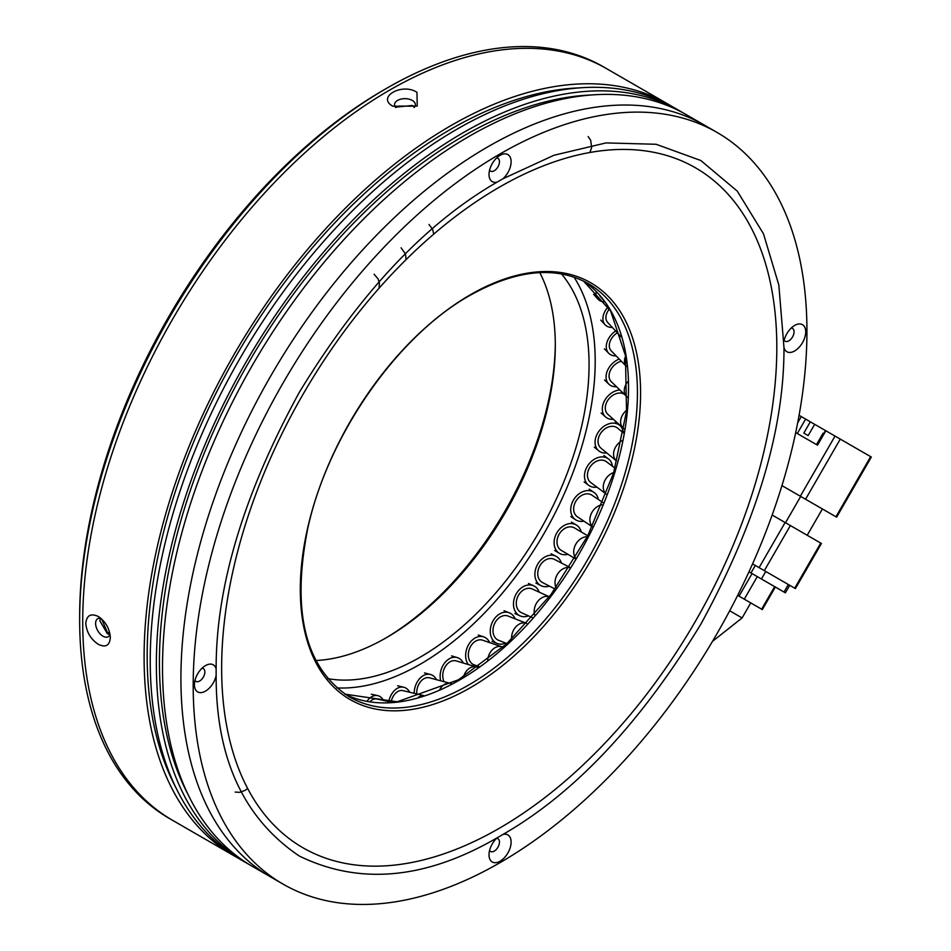 <?xml version="1.0" encoding="UTF-8"?>
<svg xmlns="http://www.w3.org/2000/svg" width="951" height="951" viewBox="0 0 951 951"><rect width="100%" height="100%" fill="white"/><g stroke="black" fill="none" stroke-linecap="round" stroke-linejoin="round"><path stroke-width="1.43" d="M555.301 343.525A243.028 140.308 -60 0 1 385 638.49M539.788 272.604A238.689 137.812 -60 0 1 555.301 345.284A238.689 137.812 -60 0 1 386.522 637.61L386.522 637.61A238.689 137.812 -60 0 1 315.827 660.505M383.455 90.155L386.522 88.384L383.455 90.155A429.638 248.056 120 0 0 79.658 616.355L79.658 619.897A433.977 250.565 -60 0 1 386.522 88.384A433.977 250.565 -60 0 1 386.522 88.372A433.977 250.565 -60 0 1 603.516 66.879L606.583 68.65A433.977 250.565 120 0 0 272.152 184.922A433.977 250.565 120 0 0 82.725 621.669A433.977 250.565 120 0 0 172.606 820.333A433.977 250.565 -60 0 1 106.084 472.576A433.977 250.565 -60 0 1 389.589 90.143A433.977 250.565 -60 0 1 606.583 68.65L667.959 104.087A433.977 250.565 -60 0 1 671.002 105.894M237.072 857.505A433.977 250.565 -60 0 1 233.982 855.769L169.54 818.561A433.977 250.565 -60 0 1 79.658 619.897M561.447 273.876A238.689 137.812 -60 0 1 568.781 469.116A238.689 137.812 -60 0 1 420.283 657.105A238.689 137.812 -60 0 1 327.762 678.634M574 277.086A247.367 142.816 -60 0 1 420.283 664.19A247.367 142.816 -60 0 1 336.82 687.906M398.802 106.096L411.07 106.167M109.793 633.093L107.332 632.26L101.662 619.113M805.556 499.239L840.28 439.112L870.652 456.646L835.941 516.785L781.948 485.604L822.389 508.963L807.209 535.27M835.037 516.262L835.941 516.785M836.63 517.178L871.342 457.051L870.652 456.646M840.28 439.112L814.674 424.324L808.172 435.606L803.821 433.097L810.335 421.816L814.674 424.324M785.502 522.741L800.694 496.434M799.078 415.325L801.289 416.597L797.675 422.838M795.702 432.598L817.503 445.187L825.837 430.767M772.164 515.038L785.134 522.527L759.088 567.628L752.574 563.86L755.308 565.441L750.969 572.954L748.984 571.813L752.063 573.584L739.034 596.134L737.667 595.35L750.767 602.91L742.089 617.948L712.489 641.366M790.376 525.546L820.749 543.092L794.715 588.193L764.331 570.648L790.376 525.546L785.134 522.527M794.715 588.193L795.405 588.586L821.438 543.485L820.749 543.092M810.335 421.816L801.289 416.597M805.628 419.106L797.295 433.525M823.792 433.597L825.527 430.589M788.355 584.52L784.004 592.033L785.383 592.83L789.734 585.317L755.308 565.441M795.405 588.586L793.812 587.67M759.088 567.628L764.331 570.648M824.101 433.775L823.079 433.192L816.493 444.604M750.969 572.954L761.442 579.004L765.781 571.492M784.004 592.033L761.442 579.004M785.383 592.83L782.209 590.999M774.649 586.636L761.632 609.187L762.322 609.579L775.35 587.029L752.063 573.584M761.632 609.187L744.276 599.166L757.293 576.615M762.322 609.579L760.741 608.664M739.034 596.134L744.276 599.166M534.617 614.869A13.017 9.926 -65.6 0 1 538.409 600.592A13.017 9.926 -65.6 0 1 549.298 596.764L532.168 588.954A13.017 9.926 114.4 0 0 520.506 592.473A13.017 9.926 114.4 0 0 521.421 612.67L532.263 617.579M528.447 615.856A16.488 12.577 -65.6 0 1 519.983 615.832A16.488 12.577 -65.6 0 1 518.83 590.25A16.488 12.577 -65.6 0 1 533.606 585.792A16.488 12.577 -65.6 0 1 539.205 592.14M511.626 639.179A13.017 9.807 -68.5 0 1 516.702 625.984A13.017 9.807 -68.5 0 1 526.652 623.38L508.072 616.058A13.017 9.807 111.5 0 0 498.134 618.649A13.017 9.807 111.5 0 0 492.998 630.858A13.017 9.807 111.5 0 0 498.514 640.285L506.931 643.589M505.611 643.078A16.488 12.434 -68.5 0 1 497.242 643.506A16.488 12.434 -68.5 0 1 490.252 631.571A16.488 12.434 -68.5 0 1 496.755 616.117A16.488 12.434 -68.5 0 1 509.344 612.824A16.488 12.434 -68.5 0 1 515.169 618.851M487.697 659.946A13.017 9.653 -71 0 1 493.688 648.606A13.017 9.653 -71 0 1 501.914 646.823L482.621 640.201A13.017 9.653 109 0 0 474.406 641.973A13.017 9.653 109 0 0 468.332 654.68A13.017 9.653 109 0 0 474.157 664.832L478.983 666.485M468.32 664.547A16.488 12.22 -71 0 1 473.336 639.167A16.488 12.22 -71 0 1 483.75 636.92A16.488 12.22 -71 0 1 489.717 642.638M463.517 676.767A13.017 9.439 -73.3 0 1 469.794 668.03A13.017 9.439 -73.3 0 1 476.32 666.948L456.29 660.933A13.017 9.439 106.7 0 0 449.752 662.003A13.017 9.439 106.7 0 0 444.093 681.712M440.682 680.797A16.488 11.959 -73.3 0 1 449.015 658.96A16.488 11.959 -73.3 0 1 457.288 657.605A16.488 11.959 -73.3 0 1 463.315 663.037M439.885 689.309A13.017 9.189 -75.1 0 1 445.448 683.9A13.017 9.189 -75.1 0 1 450.37 683.377L429.567 677.849A13.017 9.189 104.9 0 0 424.657 678.36A13.017 9.189 104.9 0 0 416.788 693.933M414.196 693.315A16.488 11.638 -75.1 0 1 424.241 675.139A16.488 11.638 -75.1 0 1 430.47 674.485A16.488 11.638 -75.1 0 1 436.473 679.68M423.813 695.621L402.974 690.628A13.017 8.904 103.5 0 0 399.575 690.747A13.017 8.904 103.5 0 0 391.087 702.135M388.757 701.624A16.488 11.281 -76.5 0 1 399.468 687.407A16.488 11.281 -76.5 0 1 403.783 687.252A16.488 11.281 -76.5 0 1 409.703 692.233M392.002 702.337L376.976 699.021A13.017 8.595 102.4 0 0 374.967 698.937A13.017 8.595 102.4 0 0 369.915 701.743M367.003 701.279A16.488 10.877 -77.6 0 1 375.181 695.526A16.488 10.877 -77.6 0 1 377.725 695.633A16.488 10.877 -77.6 0 1 383.503 700.459M599.57 295.238A13.017 8.464 137.8 0 0 600.604 296.878L603.493 300.076M604.741 301.764A16.488 10.723 -42.2 0 1 598.024 299.208A16.488 10.723 -42.2 0 1 596.325 295.927A16.488 10.723 -42.2 0 1 596.241 291.636M609.436 308.932A13.017 8.785 137 0 0 605.953 318.419A13.017 8.785 137 0 0 607.641 322.413L621.395 337.13M612.313 327.406A16.488 11.127 -43 0 1 605.109 324.778A16.488 11.127 -43 0 1 602.958 319.726A16.488 11.127 -43 0 1 608.153 306.828M617.342 332.791A13.017 9.082 135.7 0 0 609.282 345.296A13.017 9.082 135.7 0 0 611.231 350.86L626.424 366.42A13.017 9.082 -44.3 0 1 624.474 360.857A13.017 9.082 -44.3 0 1 625.568 356.304M616.165 355.912A16.488 11.507 -44.3 0 1 608.747 353.285A16.488 11.507 -44.3 0 1 606.274 346.235A16.488 11.507 -44.3 0 1 615.63 330.96M621.36 361.237A13.017 9.344 134 0 0 609.175 374.385A13.017 9.344 134 0 0 611.291 381.684L626.495 396.377A13.017 9.344 -46 0 1 624.379 389.078A13.017 9.344 -46 0 1 627.731 381.743M616.521 386.736A16.488 11.84 -46 0 1 608.878 384.18A16.488 11.84 -46 0 1 606.203 374.944A16.488 11.84 -46 0 1 619.22 359.038M624.248 394.201A13.017 9.569 131.9 0 0 605.656 405.185A13.017 9.569 131.9 0 0 607.844 414.315L623.155 428.081A13.017 9.569 -48.1 0 1 620.967 418.939A13.017 9.569 -48.1 0 1 626.602 410.202M613.371 419.296A16.488 12.125 -48.1 0 1 605.514 416.895A16.488 12.125 -48.1 0 1 602.756 405.328A16.488 12.125 -48.1 0 1 619.862 389.958M623.44 432.943L617.508 428.057A13.017 9.76 129.5 0 0 598.773 437.091A13.017 9.76 129.5 0 0 600.949 448.147L616.474 460.938A13.017 9.76 -50.5 0 1 614.298 449.882A13.017 9.76 -50.5 0 1 621.942 440.729M606.797 452.973A16.488 12.351 -50.5 0 1 598.738 450.822A16.488 12.351 -50.5 0 1 595.992 436.818A16.488 12.351 -50.5 0 1 619.719 425.37A16.488 12.351 -50.5 0 1 623.357 432.871M615.047 468.177L606.322 461.663A13.017 9.89 126.7 0 0 588.669 469.521A13.017 9.89 126.7 0 0 590.749 482.526L606.298 494.14M596.907 487.126A16.488 12.529 -53.3 0 1 588.669 485.307A16.488 12.529 -53.3 0 1 586.03 468.831A16.488 12.529 -53.3 0 1 608.402 458.881A16.488 12.529 -53.3 0 1 612.48 466.263M602.993 502.58L591.891 495.162A13.017 9.974 123.7 0 0 575.51 501.866A13.017 9.974 123.7 0 0 577.423 516.809L592.271 526.735M583.878 521.124A16.488 12.636 -56.3 0 1 575.498 519.698A16.488 12.636 -56.3 0 1 573.073 500.773A16.488 12.636 -56.3 0 1 593.816 492.273A16.488 12.636 -56.3 0 1 598.345 499.465M587.754 535.782L574.487 527.936A13.017 10.009 120.6 0 0 559.568 533.535A13.017 10.009 120.6 0 0 561.233 550.356L575.105 558.558M567.925 554.314A16.488 12.684 -59.4 0 1 559.461 553.339A16.488 12.684 -59.4 0 1 557.345 532.037A16.488 12.684 -59.4 0 1 576.258 524.952A16.488 12.684 -59.4 0 1 581.192 531.906M569.732 567.331L554.457 559.402A13.017 9.997 117.5 0 0 541.119 563.919A13.017 9.997 117.5 0 0 542.45 582.499L555.039 589.038M549.345 586.089A16.488 12.66 -62.5 0 1 540.846 585.59A16.488 12.66 -62.5 0 1 539.158 562.053A16.488 12.66 -62.5 0 1 556.062 556.311A16.488 12.66 -62.5 0 1 561.352 562.98M502.913 178.788L497.218 182.069C425.62 223.164 359.644 293.265 299.292 392.359C243.658 494.175 215.936 586.363 216.139 668.91A15.62 9.023 120 0 0 205.475 665.605L205.475 665.605A15.62 9.023 120 0 0 194.42 684.744A15.62 9.023 120 0 0 205.475 691.115A15.62 9.023 120 0 0 216.139 675.495C215.936 758.28 243.658 818.454 299.292 856.031C359.644 885.429 425.62 879.342 497.218 837.772A15.62 9.023 120 0 0 489.016 854.83A15.62 9.023 120 0 0 500.071 861.202A15.62 9.023 120 0 0 511.02 843.787A15.62 9.023 120 0 0 502.913 834.479C574.511 793.384 640.487 723.283 700.839 624.201C756.485 522.372 784.195 430.197 783.993 347.65L778.845 285.074L763.475 233.803L737.275 191.127L700.839 160.529L656.131 144.279L606.072 142.912L553.981 155.251L502.913 178.788A15.62 9.023 120 0 0 511.02 160.125A15.62 9.023 120 0 0 500.071 155.346L500.071 155.346A15.62 9.023 120 0 0 489.016 174.485A15.62 9.023 120 0 0 497.218 182.069M497.218 837.772L502.913 834.479M500.071 862.628A433.977 250.565 -60 0 1 283.077 884.121A433.977 250.565 -60 0 1 216.555 536.364A433.977 250.565 -60 0 1 500.071 153.931A433.977 250.565 -60 0 1 717.054 132.439A433.977 250.565 -60 0 1 783.576 480.196A433.977 250.565 -60 0 1 500.071 862.628M487.792 146.846A433.977 250.565 120 0 0 204.275 529.267A433.977 250.565 120 0 0 270.797 877.024A433.977 250.565 -60 0 1 180.916 678.36A433.977 250.565 -60 0 1 370.355 241.613A433.977 250.565 -60 0 1 704.786 125.354A433.977 250.565 120 0 0 487.792 146.846M496.588 838.342A7.382 4.256 -60 0 1 497.92 838.699A7.382 4.256 -60 0 1 499.061 844.607A7.382 4.256 -60 0 1 494.235 851.109A7.382 4.256 -60 0 1 490.55 851.478A7.382 4.256 -60 0 1 489.587 850.491M201.992 668.256A7.382 4.256 -60 0 1 203.324 668.601A7.382 4.256 -60 0 1 204.465 674.521A7.382 4.256 -60 0 1 199.639 681.023A7.382 4.256 -60 0 1 195.954 681.38A7.382 4.256 -60 0 1 194.979 680.405M496.588 158.009A7.382 4.256 -60 0 1 497.92 158.353A7.382 4.256 -60 0 1 499.061 164.261A7.382 4.256 -60 0 1 494.235 170.764A7.382 4.256 -60 0 1 490.55 171.132A7.382 4.256 -60 0 1 489.587 170.146M791.184 328.095A7.382 4.256 -60 0 1 792.528 328.44A7.382 4.256 -60 0 1 793.657 334.348A7.382 4.256 -60 0 1 788.831 340.85A7.382 4.256 -60 0 1 785.146 341.219M216.139 668.91L216.139 675.495M783.993 347.65A15.62 9.023 120 0 0 794.667 350.955A15.62 9.023 120 0 0 805.711 331.816A15.62 9.023 120 0 0 794.667 325.432L794.667 325.432A15.62 9.023 120 0 0 783.993 341.064M392.894 106.227C376.239 97.323 402.023 82.416 416.978 92.33L417.216 106.096L392.894 106.227M414.125 107.511A10.413 6.015 0 0 0 415.349 104.681A10.413 6.015 0 0 0 412.306 100.426A10.413 6.015 0 0 0 400.953 99.118A10.413 6.015 0 0 0 394.522 104.681A10.413 6.015 0 0 0 395.806 107.57M98.298 644.291C90.821 639.298 86.648 632.344 85.792 623.44C86.648 615.345 90.821 613.026 98.298 616.486C105.62 621.562 109.638 628.611 110.34 637.61C109.638 645.622 105.632 647.845 98.298 644.291M100.925 618.34A10.413 6.015 -120 0 0 97.763 618.673A10.413 6.015 -120 0 0 96.17 627.018A10.413 6.015 -120 0 0 102.97 636.195A10.413 6.015 -120 0 0 108.188 636.706A10.413 6.015 -120 0 0 110.019 634.222M414.386 107.201L412.306 105.49L395.45 107.166M100.497 617.984L99.903 620.955L107.368 633.663L109.888 634.614M579.635 87.861A429.638 248.056 120 0 0 147.167 655.322A429.638 248.056 120 0 0 175.757 787.404M249.34 864.59A433.977 250.565 -60 0 1 246.25 862.854A433.977 250.565 -60 0 1 156.368 664.19A433.977 250.565 -60 0 1 345.807 227.444A433.977 250.565 -60 0 1 680.227 111.172A433.977 250.565 -60 0 1 683.282 112.991M680.227 111.172L674.093 107.629A433.977 250.565 120 0 0 339.673 223.901A433.977 250.565 120 0 0 150.234 660.648A433.977 250.565 120 0 0 240.116 859.312L246.25 862.854M717.054 132.439L686.372 114.714A433.977 250.565 120 0 0 351.941 230.986A433.977 250.565 120 0 0 162.514 667.733A433.977 250.565 120 0 0 252.395 866.397L283.077 884.121M591.914 94.945A429.638 248.056 120 0 0 159.435 662.419A429.638 248.056 120 0 0 188.036 794.489M233.982 855.769A433.977 250.565 -60 0 1 144.1 657.105A433.977 250.565 -60 0 1 333.528 220.359A433.977 250.565 -60 0 1 667.959 104.087M729.69 610.78L742.089 617.948M835.037 436.081L800.326 496.22M418.357 697.333A13.017 8.904 -76.5 0 1 421.115 695.918A13.017 8.904 -76.5 0 1 423.718 695.645M606.298 494.128A13.017 9.89 -53.3 0 1 604.503 481.337A13.017 9.89 -53.3 0 1 613.728 472.528M592.354 526.557A13.017 9.974 -56.3 0 1 591.748 512.708A13.017 9.974 -56.3 0 1 602.102 504.779M575.486 557.94A13.017 10.009 -59.4 0 1 576.282 543.425A13.017 10.009 -59.4 0 1 587.266 536.733M556.085 587.599A13.017 9.997 -62.5 0 1 558.392 572.894A13.017 9.997 -62.5 0 1 569.542 567.628M459.773 679.906A238.689 137.812 120 0 0 614.465 473.646A238.689 137.812 120 0 0 583.498 281.021L610.625 310.977L625.449 355.603L626.507 411.201L613.573 473.039L587.706 535.877L551.069 594.423L506.728 643.768L458.465 679.775L397.209 701.802L344.951 694.147A238.689 137.812 120 0 0 459.773 679.906M588.003 283.434A238.689 137.812 -60 0 1 624.593 474.704A238.689 137.812 -60 0 1 468.665 685.041A238.689 137.812 -60 0 1 349.314 696.857C305.342 668.042 291.422 612.218 307.577 529.386C327.156 436.687 397.007 336.143 469.96 295.381C516.203 269.597 555.55 265.614 588.003 283.434M470.448 687.644A240.615 138.917 120 0 0 640.582 392.941A240.615 138.917 120 0 0 470.448 294.703A240.615 138.917 120 0 0 300.302 589.406A240.615 138.917 120 0 0 470.448 687.644M499.227 187.264A392.561 226.647 -60 0 1 776.812 347.531A392.561 226.647 -60 0 1 499.227 828.321A392.561 226.647 -60 0 1 221.642 668.054A392.561 226.647 -60 0 1 499.227 187.264M514.871 613.514L519.983 615.832M528.494 583.474L533.606 585.792M491.94 641.414L497.242 643.506M504.042 610.732L509.344 612.824M501.914 646.823L502.924 647.227M478.234 635.03L483.75 636.92M476.32 666.948L477.652 667.436M451.559 655.881L457.288 657.605M450.37 683.377L451.38 683.698M424.526 672.904L430.47 674.485M397.625 685.766L403.783 687.252M371.354 694.218L377.725 695.633M593.602 294.323L598.024 299.208M600.735 320.095L605.109 324.778M604.396 348.827L608.747 353.285M604.527 379.984L608.878 384.18M627.529 397.28L626.495 396.377M601.139 412.972L605.514 416.895M624.141 428.889L623.155 428.081M594.304 447.172L598.738 450.822M615.285 421.721L619.719 425.37M584.14 481.931L588.669 485.307M603.873 455.505L608.402 458.881M570.862 516.607L575.498 519.698M589.18 489.183L593.816 492.273M554.683 550.51L559.461 553.339M571.48 522.123L576.258 524.952M535.912 583.022L540.846 585.59M551.116 553.755L556.062 556.311M379.033 288.272L379.425 283.303L378.177 279.059L374.112 274.233M406.065 259.647L405.471 253.953L401.084 247.807M433.751 234.112L432.598 229.179L428.972 224.472M247.593 788.391L245.31 790.293L239.759 792.338L235.194 792.088M589.834 152.517L591.665 147.56L590.678 140.308L588.158 136.564"/></g></svg>

